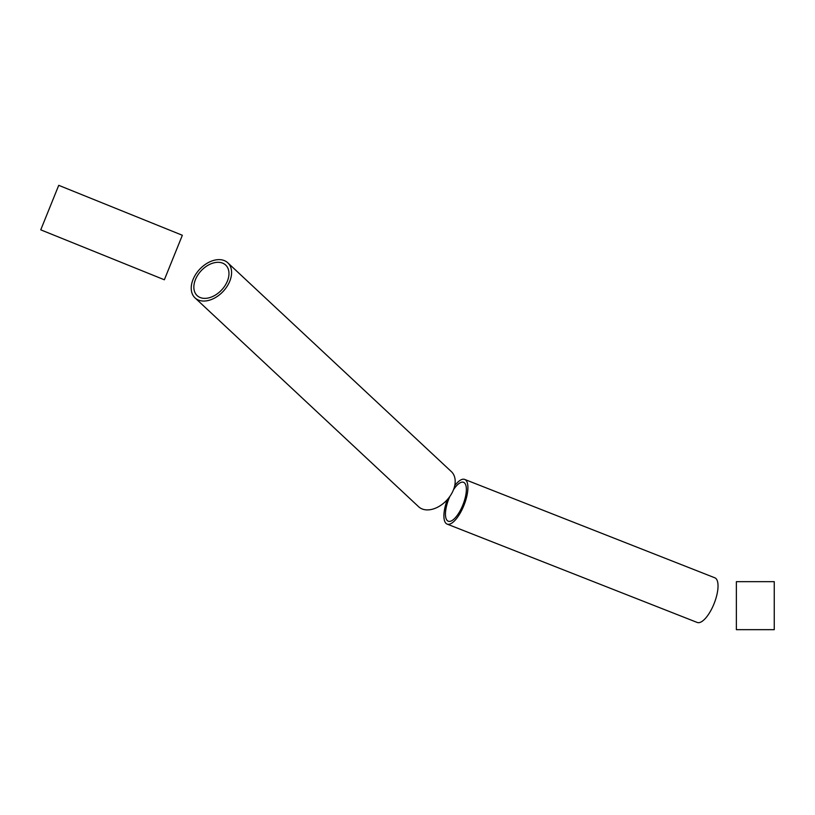 <?xml version="1.0" encoding="UTF-8"?>
<svg xmlns="http://www.w3.org/2000/svg" width="815" height="815" viewBox="0 0 815 815"><rect width="100%" height="100%" fill="white"/><g stroke="black" fill="none" stroke-linecap="round" stroke-linejoin="round"><path stroke-width="1.22" d="M182.346 235.27L164.355 279.779L40.75 229.84L58.731 185.331L182.346 235.27M227.793 262.797L451.398 471.651A24.002 16.127 133 0 1 453.7 489.194A24.002 16.127 133 0 1 437.39 507.317A24.002 16.127 133 0 1 418.625 506.736L195.019 297.882A24.002 16.127 133 0 1 192.717 280.34A24.002 16.127 133 0 1 209.027 262.216A24.002 16.127 133 0 1 227.793 262.797A24.002 16.127 133 0 1 230.105 280.34A24.002 16.127 133 0 1 213.795 298.463A24.002 16.127 133 0 1 195.019 297.882M195.142 280.34A20.895 14.038 133 0 1 209.333 264.559A20.895 14.038 133 0 1 225.674 265.069A20.895 14.038 133 0 1 227.68 280.34A20.895 14.038 133 0 1 213.479 296.12A20.895 14.038 133 0 1 197.149 295.611A20.895 14.038 133 0 1 195.142 280.34M454.719 485.679A24.002 8.792 111.5 0 1 464.693 479.424L714.816 577.794A24.002 8.792 111.5 0 1 715.376 600.125A24.002 8.792 111.5 0 1 697.243 622.466L447.129 524.106A24.002 8.792 111.5 0 1 446.559 501.765A24.002 8.792 111.5 0 1 447.313 499.636M464.693 479.424A24.002 8.792 111.5 0 1 465.253 501.765A24.002 8.792 111.5 0 1 447.129 524.106M453.507 489.703A20.895 7.651 111.5 0 1 463.562 482.317A20.895 7.651 111.5 0 1 464.051 501.765A20.895 7.651 111.5 0 1 448.26 521.213A20.895 7.651 111.5 0 1 447.771 501.765A20.895 7.651 111.5 0 1 449.849 496.457M736.363 629.669L736.363 581.666L774.25 581.666L774.25 629.669L736.363 629.669"/></g></svg>
